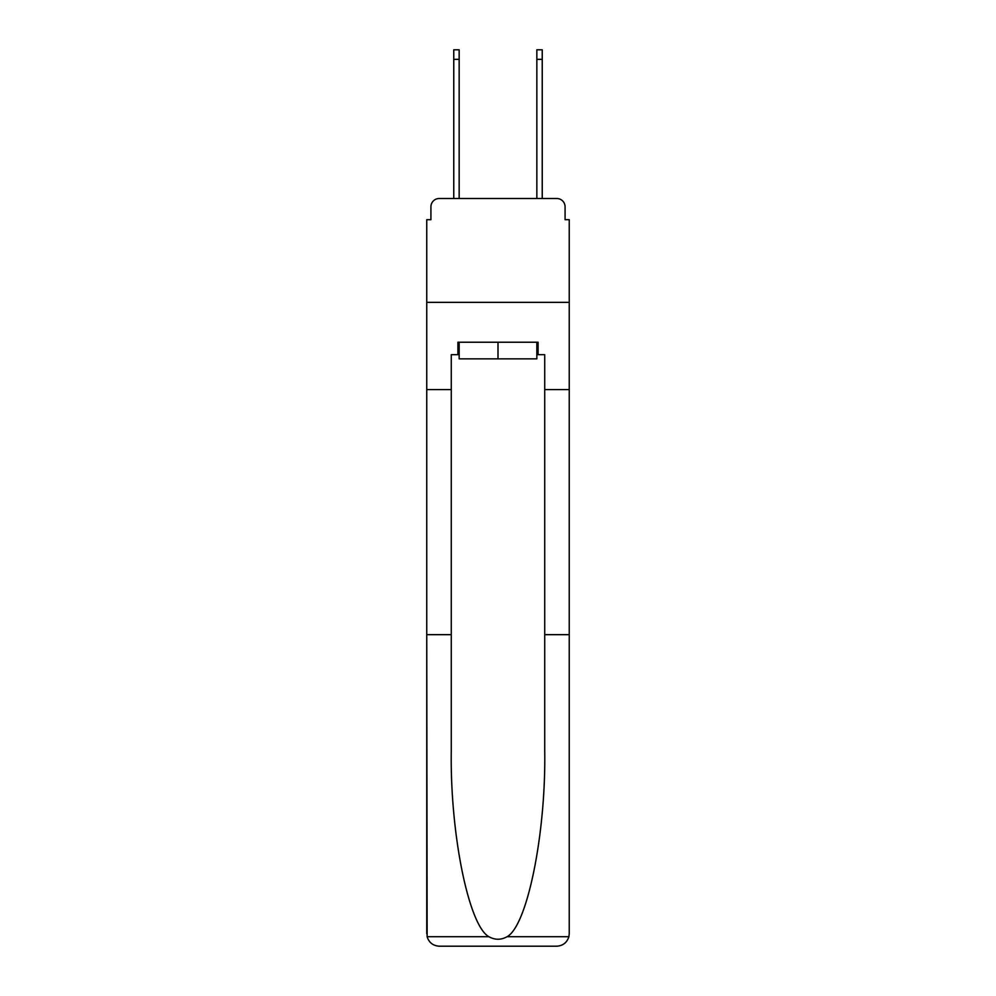 <?xml version="1.0" encoding="UTF-8"?>
<svg xmlns="http://www.w3.org/2000/svg" width="996" height="996" viewBox="0 0 996 996"><rect width="100%" height="100%" fill="white"/><g stroke="black" fill="none" stroke-linecap="round" stroke-linejoin="round"><path stroke-width="1.49" d="M430.919 206.819L430.919 219.693L430.919 206.819A8.304 8.304 0 0 1 439.224 198.503L453.765 198.503L453.765 49.8L459.156 49.8L459.156 198.503L465.605 198.503M536.844 354.688L538.089 354.688L538.089 342.226L457.911 342.226L457.911 354.688L451.275 354.688L451.275 750.86C449.98 833.403 468.73 925.869 488.949 936.726C494.975 940.075 501 940.075 507.051 936.726C527.27 925.869 546.02 833.403 544.725 750.86L544.725 634.664L569.239 634.664L569.239 933.738L569.239 219.693L565.081 219.693L565.081 206.819A8.304 8.304 0 0 0 556.776 198.503L439.224 198.503M451.275 389.585L426.761 389.585L426.761 302.348L569.239 302.348L426.761 302.348L426.761 219.693L430.919 219.693M530.395 198.503L536.844 198.503L536.844 49.8L542.235 49.8L542.235 198.503L556.776 198.503M565.081 219.693L565.081 206.819M451.275 634.664L426.761 634.664L427.122 936.726C429.015 942.614 433.048 945.777 439.224 946.2L556.776 946.2C562.952 945.777 566.985 942.614 568.878 936.726L569.239 933.738M525.203 946.2L556.776 946.2L525.203 946.2M426.761 933.738L426.761 389.585M538.089 354.688L544.725 354.688L544.725 389.585L569.239 389.585M544.725 634.664L544.725 389.585M457.911 354.688L459.156 354.688M459.156 342.226L459.156 358.846L536.844 358.846L536.844 342.226M498 342.226L498 358.846M427.122 936.726L488.949 936.726M507.051 936.726L568.878 936.726M453.765 59.349L459.156 59.349M542.235 59.349L536.844 59.349"/></g></svg>
